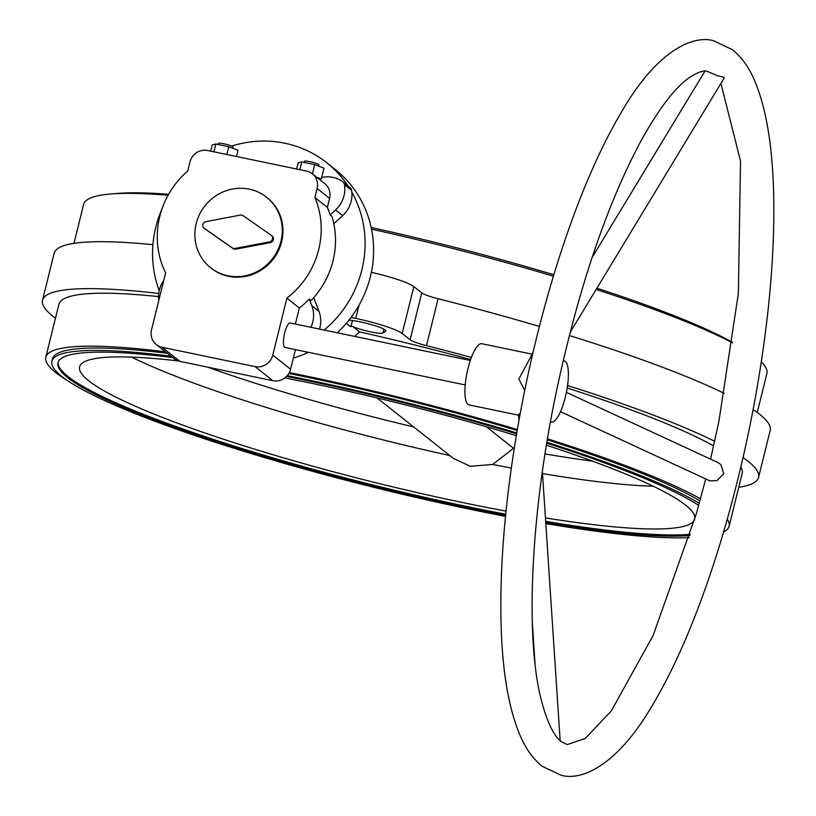 <?xml version="1.0" encoding="UTF-8"?>
<svg xmlns="http://www.w3.org/2000/svg" width="816" height="816" viewBox="0 0 816 816"><rect width="100%" height="100%" fill="white"/><g stroke="black" fill="none" stroke-linecap="round" stroke-linejoin="round"><path stroke-width="1.22" d="M165.485 351.839A351.941 45.941 -166.1 0 0 45.818 357.194A351.941 45.941 -166.1 0 0 56.008 372.759A351.941 45.941 -166.1 0 0 67.963 380.919M723.598 532.001A351.941 45.941 -166.1 0 0 729.086 526.289A351.941 45.941 -166.1 0 0 727.28 519.231M729.086 526.289L742.183 473.341A351.941 45.941 -166.1 0 0 740.826 467.007M337.263 332.775A109.395 104.254 -51.6 0 0 370.372 276.695A109.395 104.254 -51.6 0 0 335.264 169.493L326.747 162.751A109.395 104.254 -51.6 0 0 231.622 146.054M324.176 330.052A109.395 104.254 -51.6 0 0 361.855 269.953A109.395 104.254 -51.6 0 0 351.849 192.209M348.014 185.936A109.395 104.254 -51.6 0 0 326.747 162.751M162.058 208.743A109.395 104.254 -51.6 0 0 155.805 227.072A109.395 104.254 -51.6 0 0 159.242 290.68M517.191 430.511A345.066 45.043 -166.1 0 0 305.521 376.87A345.066 45.043 -166.1 0 0 288.844 373.453M167.311 353.277A345.066 45.043 -166.1 0 0 52.489 358.846L51.898 361.253A345.066 45.043 -166.1 0 0 468.782 509.021A345.066 45.043 -166.1 0 0 505.512 516.355M516.763 432.97A345.066 45.043 -166.1 0 0 304.929 379.267A345.066 45.043 -166.1 0 0 287.242 375.666M171.034 356.225A345.066 45.043 -166.1 0 0 51.898 361.253M178.276 360.927A316.812 41.351 -166.1 0 0 79.774 366.323A316.812 41.351 -166.1 0 0 462.366 502.503A316.812 41.351 -166.1 0 0 506.042 511.102M545.445 517.915A316.812 41.351 -166.1 0 0 694.783 518.527A316.812 41.351 -166.1 0 0 546.414 445.22M516.314 435.683A316.812 41.351 -166.1 0 0 311.936 383.377A316.812 41.351 -166.1 0 0 284.835 377.93M486.285 426.727L513.55 448.321L492.67 464.457L470.291 466.324L453.308 458.337L377.033 397.933M492.67 464.457A312.559 40.8 -166.1 0 0 511.316 468.047M542.507 473.586A312.559 40.8 -166.1 0 0 653.208 486.214M172.686 357.53A338.813 44.227 -166.1 0 0 57.967 362.753A338.813 44.227 -166.1 0 0 467.293 507.848A338.813 44.227 -166.1 0 0 505.594 515.467M545.751 522.638A338.813 44.227 -166.1 0 0 689.897 535.531M698.7 505.39A338.813 44.227 -166.1 0 0 546.74 443.2M516.62 433.837A338.813 44.227 -166.1 0 0 306.408 380.45A338.813 44.227 -166.1 0 0 286.559 376.411M58.15 362.161A338.813 44.227 -166.1 0 0 467.599 506.644A338.813 44.227 -166.1 0 0 505.716 514.233M545.669 521.363A338.813 44.227 -166.1 0 0 690.265 534.327M168.626 194.29A345.066 45.043 -166.1 0 0 114.291 193.729M757.258 412.447L766.897 373.473A351.941 45.941 -166.1 0 0 761.297 361.927M158.773 293.474A368.822 48.144 -166.1 0 0 42.534 300.196A368.822 48.144 -166.1 0 0 53.213 316.516A368.822 48.144 -166.1 0 0 55.457 318.23M152.929 244.667A368.822 48.144 -166.1 0 0 54.152 253.276L42.534 300.196M738.725 487.315A368.822 48.144 -166.1 0 0 758.564 477.401A368.822 48.144 -166.1 0 0 747.884 461.081A368.822 48.144 -166.1 0 0 743.05 457.511M758.564 477.401L770.182 430.471A368.822 48.144 -166.1 0 0 759.502 414.161A368.822 48.144 -166.1 0 0 753.117 409.53M470.638 359.54A351.941 45.941 -166.1 0 0 359.458 331.857L352.543 326.38A16.881 2.203 -166.1 0 0 369.821 331.684A16.881 2.203 -166.1 0 0 382.979 332.979L385.55 331.184A21.257 2.774 -166.1 0 0 385.764 330.908A21.257 2.774 -166.1 0 0 372.259 324.86A21.257 2.774 -166.1 0 0 348.993 320.096M352.543 326.38L350.401 326.512L346.351 323.309M714.663 441.303A368.822 48.144 -166.1 0 0 567.538 385.529M471.403 357.428A368.822 48.144 -166.1 0 0 426.482 345.658A18.758 2.448 13.9 0 1 410.132 339.793L402.217 333.52A39.382 5.141 -166.1 0 0 355.776 318.403L351.053 317.414M713.633 445.893A351.941 45.941 -166.1 0 0 567.181 387.988M158.579 296.596A351.941 45.941 -166.1 0 0 58.915 304.256L45.818 357.194M539.396 326.451A368.822 48.144 -166.1 0 0 438.09 298.738A18.758 2.448 13.9 0 1 421.75 292.862L413.834 286.6A39.382 5.141 -166.1 0 0 371.362 272.33M724.333 393.424A368.822 48.144 -166.1 0 0 569.333 335.529M732.503 342.863A351.941 45.941 -166.1 0 0 596.129 289.486M553.391 276.216A351.941 45.941 -166.1 0 0 371.535 229.163M168.065 195.279A351.941 45.941 -166.1 0 0 83.63 204.388L73.991 243.352M359.458 331.857L354.715 336.406M413.681 426.952A312.559 40.8 13.9 0 1 207.539 367.118M131.621 357.133A312.559 40.8 -166.1 0 0 449.769 455.532M592.569 461.162A312.559 40.8 13.9 0 1 545.017 453.951M514.233 448.453A312.559 40.8 13.9 0 1 513.55 448.321M732.574 342.363A345.066 45.043 -166.1 0 0 596.904 288.211M553.829 274.757A345.066 45.043 -166.1 0 0 371.178 227.48M545.812 523.597A345.066 45.043 -166.1 0 0 689.255 537.622M699.281 503.288A345.066 45.043 -166.1 0 0 546.893 442.292M699.934 500.912A345.066 45.043 -166.1 0 0 547.312 439.824M293.342 358.091A109.395 104.254 -51.6 0 0 308.397 352.308M700.505 498.821A351.941 45.941 -166.1 0 0 547.475 438.835M517.354 429.553A351.941 45.941 -166.1 0 0 289.323 372.586M709.849 480.848L716.958 480.604L723.802 473.759L720.916 464.641L718.172 462.652L566.396 392.353M570.129 332.428L724.22 77.948L724.057 77.306L717.223 75.643L707.39 71.4C704.045 70.013 698.159 71.992 689.714 77.347C675.189 87.302 658.838 108.671 640.652 141.464C606.88 204.938 579.146 286.63 557.44 386.529C531.542 506.705 525.045 630.115 540.07 694.997C548.668 731.136 558.205 739.316 561.428 741.683L567.283 744.6L585.296 738.409L611.337 710.899L653.137 635.44L696.436 513.427L705.718 478.931M286.885 298.126A84.395 80.427 -51.6 0 0 318.719 249.543A84.395 80.427 -51.6 0 0 314.884 197.503L317.118 188.476A15.004 14.3 -51.6 0 0 312.293 173.777A15.004 14.3 -51.6 0 0 306.561 171.095L207.652 150.511A15.004 14.3 -51.6 0 0 189.955 162.007L187.721 171.034A84.395 80.427 -51.6 0 0 159.763 216.454A84.395 80.427 -51.6 0 0 165.607 272.881L151.511 329.868A15.004 14.3 -51.6 0 0 156.325 344.576A15.004 14.3 -51.6 0 0 162.058 347.249L255.082 366.608A15.004 14.3 -51.6 0 0 272.779 355.113L286.885 298.126L299.35 307.989A84.395 80.427 -51.6 0 0 309.295 299.064L311.11 300.502A84.395 80.427 -51.6 0 0 332.999 260.845A84.395 80.427 -51.6 0 0 331.918 216.413L330.113 214.975A84.395 80.427 -51.6 0 0 327.349 207.376L329.582 198.349A15.004 14.3 -51.6 0 0 324.768 183.641L312.293 173.777M518.956 420.464L518.558 414.518L520.251 413.345M532.175 354.185L481.807 343.709A31.253 8.537 101.8 0 0 468.017 368.434A31.253 8.537 101.8 0 0 469.067 404.909L518.609 415.211M550.504 421.617A31.253 8.537 101.8 0 0 551.494 422.056A31.253 8.537 101.8 0 0 565.274 397.341A31.253 8.537 101.8 0 0 564.223 360.856A31.253 8.537 101.8 0 0 563.152 360.876M524.708 390.436L518.864 379.012L532.93 352.818M465.232 384.948L285.09 347.463A12.505 3.417 -78.2 0 1 284.672 332.877A12.505 3.417 -78.2 0 1 290.19 322.983L470.322 360.468M218.158 144.514L218.433 143.402A7.497 0.979 13.9 0 1 223.941 143.8A7.497 0.979 13.9 0 1 232.999 147.013L232.693 148.237M304.113 162.404L304.388 161.293A7.497 0.979 13.9 0 1 309.886 161.68A7.497 0.979 13.9 0 1 318.954 164.893L318.648 166.127M266.842 197.452A45.013 42.891 128.4 0 1 267.179 197.717A45.013 42.891 128.4 0 1 281.632 241.822A45.013 42.891 128.4 0 1 211.303 268.28A45.013 42.891 128.4 0 1 210.967 268.015M280.959 241.291A45.013 42.891 128.4 0 1 210.63 267.75A45.013 42.891 128.4 0 1 196.187 223.645A45.013 42.891 128.4 0 1 266.516 197.186A45.013 42.891 128.4 0 1 280.959 241.291M269.474 241.893L234.957 248.452A3.754 3.57 128.4 0 1 232.285 247.891L204.245 228.317A3.754 3.57 128.4 0 1 205.897 221.636L240.404 215.077A3.754 3.57 128.4 0 1 243.076 215.638L271.126 235.212A3.754 3.57 128.4 0 1 269.474 241.893L270.361 242.597L235.844 249.155A3.754 3.57 128.4 0 1 233.172 248.605L205.132 229.021A3.754 3.57 128.4 0 1 204.806 228.766M271.442 235.467L272.014 235.916A3.754 3.57 128.4 0 1 270.361 242.597M296.616 169.024L298.156 162.812L301.798 161.925L314.711 164.608L312.416 173.869M301.798 161.925L299.87 169.708M314.711 164.608L323.993 168.188L321.31 179.02L319.484 179.459M316.659 177.225L321.31 179.02M210.671 151.144L212.211 144.922L215.842 144.034L228.766 146.727L226.838 154.499M215.842 144.034L213.914 151.817M228.766 146.727L238.037 150.297L236.497 156.519M321.698 177.46A27.632 26.336 128.4 0 1 342.659 181.693A4.998 4.763 128.4 0 1 344.485 184.712A27.632 26.336 128.4 0 1 335.529 209.987L330.113 214.975M333.805 223.768L342.659 215.628A27.632 26.336 -51.6 0 0 351.614 190.352A4.998 4.763 -51.6 0 0 349.778 187.333L342.934 181.917M158.824 300.319A27.632 26.336 128.4 0 1 163.72 280.52M195.687 153.316A4.998 4.763 128.4 0 1 198.268 151.735M309.295 299.064L311.845 305.714A27.632 26.336 128.4 0 1 310.876 327.287M319.484 329.083A27.632 26.336 -51.6 0 0 318.964 311.355L313.721 297.656M295.372 324.064L299.35 307.989M327.349 207.376L314.884 197.503M156.325 344.576L174.134 358.683A15.004 14.3 -51.6 0 0 179.877 361.355L272.891 380.715A15.004 14.3 -51.6 0 0 290.588 369.22L295.443 349.615M385.55 331.184L385.703 330.572M350.992 326.645L352.512 320.474M382.979 332.979L383.918 329.185M355.776 318.403L359.06 305.143M426.482 345.658L438.09 298.738M410.132 339.793L421.75 292.862M402.217 333.52L413.834 286.6M235.844 249.155L234.957 248.452M233.172 248.605L232.285 247.891M205.132 229.021L204.245 228.317M342.659 215.628L335.529 209.987M351.614 190.352L344.485 184.712M318.964 311.355L311.845 305.714M317.118 188.476L329.582 198.349M162.058 347.249L179.877 361.355M255.082 366.608L272.891 380.715M272.779 355.113L290.588 369.22M560.908 775.2L542.018 766.183C532.46 758.278 524.902 747.436 519.333 733.645C508.684 707.564 502.636 672.313 501.197 627.912C499.871 587.387 502.177 542.303 508.103 492.67C516.987 419.883 531.889 348.371 552.809 278.134C573.985 207.958 597.74 151.133 624.056 107.671C660.175 47.318 695.171 35.221 713.755 40.8L732.646 49.817C742.203 57.722 749.761 68.564 755.33 82.355C765.979 108.436 772.028 143.687 773.466 188.088C774.792 228.613 772.487 273.697 766.561 323.33C757.676 396.117 742.774 467.629 721.854 537.866C700.679 608.042 676.933 664.867 650.607 708.329C614.489 768.682 579.493 780.779 560.908 775.2M710.573 459.133L718.845 421.699L738.358 293.444L740.53 161.129L720.905 83.405M551.494 422.056L550.463 421.852M210.63 267.75L211.303 268.28M704.942 71.155L592.069 257.57M532.307 622.496L535.031 663.755M542.375 471.607L560.164 740.591M709.889 480.859L560.521 411.682M204.071 228.194L204.969 228.898M271.289 235.334L272.177 236.038M266.516 197.186L267.179 197.717M564.223 360.856L563.203 360.652M342.802 181.805L349.921 187.445"/></g></svg>
